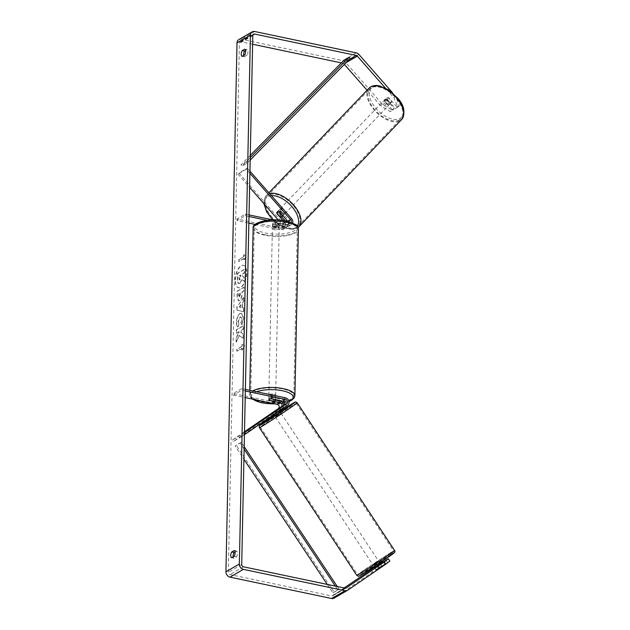 <?xml version="1.0" encoding="UTF-8"?>
<svg xmlns="http://www.w3.org/2000/svg" width="630" height="630" viewBox="0 0 630 630"><rect width="100%" height="100%" fill="white"/><g stroke="black" fill="none" stroke-linecap="round" stroke-linejoin="round"><path stroke-width="0.47" stroke-dasharray="3.15 2.36" d="M272.79 412.752L273.562 414.264L274.105 413.997L284.87 406.767A4.087 3.355 59.9 0 0 286.02 402.735A4.087 3.355 59.9 0 0 282.728 399.507L271.774 397.199A3.402 1.15 -178.8 0 0 268.805 398.278A3.402 1.15 -178.8 0 0 269.097 398.759L275.57 400.121M283.524 405.633A4.087 3.355 -120.1 0 1 282.193 408.327L273.688 414.138M244.471 432.637L240.778 435.165L241.707 436.59L244.432 434.724M241.707 436.59L233.328 441.449L279.342 409.98A4.087 3.355 59.9 0 0 280.492 405.94A4.087 3.355 59.9 0 0 277.2 402.712L233.376 393.498L233.344 395.097L245.212 397.593M245.346 391.002L241.723 390.238L233.344 395.097M245.377 389.403L241.755 388.639L241.723 390.238M241.755 388.639L233.376 393.498M240.778 435.165L232.399 440.023L233.328 441.449M232.399 440.023L244.495 431.755M271.743 398.798L271.774 397.199M269.065 400.223L269.097 398.759M275.444 411.162L276.373 412.587M374.33 565.945L379.481 562.488L374.33 565.945M376.267 569.89L381.922 566.181L376.267 569.89L374.582 567.331L377.882 565.071L379.575 567.63M377.11 566.244L378.583 568.473M381.882 566.22L380.418 564M280.208 411.957L274.523 415.705M272.664 412.839L273.176 412.571M272.68 412.823L273.806 414.524L277.106 412.272L275.987 410.563M278.326 409.193L279.397 410.815M276.09 413.075L275.011 411.437M376.897 565.921L380.197 563.661M377.882 565.071L374.582 567.331M277.106 412.272L273.806 414.524M280.61 413.666L275.46 417.123L280.61 413.666M378.016 561.361L372.865 564.811L378.016 561.361M390.34 552.935A21.546 0.528 -33.4 0 0 370.078 566.055A21.546 0.528 -33.4 0 0 357.722 574.804A21.546 0.528 -33.4 0 0 361.077 572.946A21.546 0.528 -33.4 0 0 381.331 559.826A21.546 0.528 -33.4 0 0 393.687 551.077A21.546 0.528 -33.4 0 0 390.34 552.935M263.671 425.258A21.546 0.528 -33.4 0 0 283.933 412.138A21.546 0.528 -33.4 0 0 296.281 403.389A21.546 0.528 -33.4 0 0 292.934 405.24A21.546 0.528 -33.4 0 0 272.672 418.359A21.546 0.528 -33.4 0 0 260.316 427.108A21.546 0.528 -33.4 0 0 263.671 425.258M235.171 279.815A11.482 5.253 101.9 0 1 243.188 265.309A11.482 5.253 101.9 0 1 246.48 273.262A11.482 5.253 101.9 0 1 238.463 287.776A11.482 5.253 101.9 0 1 235.171 279.815M235.47 279.877A11.482 5.253 101.9 0 1 243.479 265.372A11.482 5.253 101.9 0 1 246.771 273.325A11.482 5.253 101.9 0 1 238.762 287.831A11.482 5.253 101.9 0 1 235.47 279.877M252.614 44.234L241.203 41.84A2.04 1.677 59.9 0 0 239.384 43.383L228.304 572.284A2.04 1.677 59.9 0 0 230.044 574.576L331.648 595.941A2.04 1.677 59.9 0 0 332.798 595.728L344.145 587.971M239.368 335.467L236.384 341.988L236.478 337.782L239.29 331.789L236.565 333.372L236.644 329.821L243.345 325.93L243.275 329.482L241.534 330.49L240.755 332.223L243.18 334.002L243.085 338.263L239.077 335.404L236.384 341.988M242.55 307.684L242.66 302.723L243.865 301.132L243.944 297.47L237.116 306.779L237.045 310.173L243.645 311.7L243.723 307.92L242.259 307.621L242.66 302.723M243.684 55.464A3.402 1.559 -78.1 0 0 244.503 56.858L246.976 55.432A3.402 1.559 -78.1 0 0 247.976 51.999A3.402 1.559 -78.1 0 0 247.094 49.668L245.55 50.565M235.045 551.927L236.589 551.029A3.402 1.559 101.9 0 1 237.478 553.361A3.402 1.559 101.9 0 1 236.47 556.794L234.006 558.219A3.402 1.559 101.9 0 1 233.179 556.826M242.062 350.193L244.739 345.791L242.18 344.429L242.141 346.35L237.116 349.264L237.077 351.186L242.101 348.272L242.062 350.193L244.739 345.791M244.023 256.701L244.062 254.78L246.614 256.15L243.944 260.544L243.983 258.623L238.951 261.544L238.99 259.623L243.723 256.638L238.99 259.623M241.865 291.895L243.786 290.784L243.857 287.241L237.156 291.123L237.037 296.612L238.345 300.786L239.597 300.62C241.195 299.455 242.038 297.155 242.125 293.714L242.164 291.958L244.078 290.847L244.157 287.304L237.447 291.186L237.337 296.675L238.644 300.849L239.305 300.565C240.904 299.392 241.747 297.092 241.833 293.651L242.164 291.958M242.007 324.67L243.645 318.118L241.676 313.236L240.298 313.535C238.148 315.087 236.943 318.016 236.667 322.308C236.667 324.828 237.093 326.371 237.951 326.931L239.093 323.631L238.361 321.292L240.195 317.205L240.999 317.024L241.944 319.213L241.07 322.576L241.715 324.607L243.345 318.055L241.377 313.173L239.998 313.472C237.849 315.024 236.644 317.953 236.368 322.245C236.368 324.765 236.801 326.308 237.652 326.868L237.951 326.931M234.006 558.219L231.635 557.723M244.503 56.858L242.133 56.361M382.182 104.029L380.622 105.675L390.198 111.597L391.766 109.951L382.182 104.029L345.5 62.252A4.764 3.914 59.9 0 0 342.862 60.637L241.251 39.273A4.764 3.914 59.9 0 0 238.77 39.635M344.374 64.386L343.941 63.89A2.04 1.677 59.9 0 0 342.807 63.205L341.334 62.89M394.026 97.894L395.593 96.256L399.365 105.541L397.798 107.187L394.026 97.894L385.339 88.003M395.593 96.256L392.577 92.823M334.081 598.138A4.764 3.914 59.9 0 0 334.278 598.012L382.221 565.527L380.74 563.244M370.897 569.67L372.385 571.953M383.323 562.007L384.678 564.102L382.221 565.527M389.82 561.117L376.228 569.922L374.748 567.638L380.331 563.779M384.678 564.102L376.228 569.922L375.094 568.197M385.883 560.259L387.363 562.543M375.275 567.37L374.748 567.638M380.213 563.59L374.511 567.315M397.798 107.187L395.341 108.612L387.332 99.485A3.402 1.882 -136.4 0 0 385.095 99.249A3.402 1.882 -136.4 0 0 384.859 99.438A3.402 1.882 -136.4 0 0 384.647 101.044L392.655 110.163L390.198 111.597M380.622 105.675L367.054 90.224M392.655 110.163L394.223 108.525L386.214 99.398A3.402 1.882 43.6 0 1 386.426 97.792A3.402 1.882 43.6 0 1 386.662 97.611A3.402 1.882 43.6 0 1 388.891 97.847L396.908 106.966L395.341 108.612M387.332 99.485L388.891 97.847M394.223 108.525L391.766 109.951M399.365 105.541L396.908 106.966M384.647 101.044L386.214 99.398M247.094 49.668L244.723 49.171M246.976 55.432L244.605 54.928M374.874 567.512L376.354 569.788M377.559 565.953L379.039 568.236M236.589 551.029L234.218 550.533M236.47 556.794L234.1 556.29M239.825 283.476L241.652 279.57L244.227 281.342L244.306 277.231L242.33 275.83L242.361 274.27L244.393 273.089L244.471 269.53L237.754 273.428L237.628 279.5L238.589 283.642L237.975 283.193L239.825 283.476L241.944 279.633L244.227 281.342M239.809 283.484L237.975 283.193L237.329 279.436L237.455 273.365L244.172 269.467L244.101 273.026L242.07 274.207L242.03 275.767L244.015 277.168L243.928 281.279M244.44 345.728L242.18 344.429M241.889 344.366L242.141 346.35M241.849 346.287L237.116 349.264M242.101 348.272L237.077 351.186M236.778 351.123L236.817 349.201M241.81 348.209L241.77 350.13M238.699 259.56L238.951 261.544M243.723 256.638L243.763 254.725L246.314 256.087L243.645 260.481L243.983 258.623M243.684 258.56L238.66 261.481M242.361 302.66L243.865 301.132M243.566 301.069L243.944 297.47M243.645 297.407L237.116 306.779M236.825 306.716L237.045 310.173M236.754 310.118L243.645 311.7M243.345 311.637L243.723 307.92M243.424 307.857L242.259 307.621M240.904 304.581L240.841 307.44L238.975 307.117L240.904 304.581L241.14 307.503L239.274 307.18L241.195 304.644M239.447 296.974L238.935 293.832L240.707 292.808L239.739 297.037L238.605 295.439L238.644 293.769L240.416 292.745L239.447 296.974M236.093 341.925L236.179 337.719L238.99 331.726L236.274 333.309L236.345 329.758L243.046 325.868L242.975 329.419L241.243 330.427L240.455 332.16L242.881 333.939L243.085 338.263M242.794 338.2L239.077 335.404M237.652 326.868L239.093 323.631M238.794 323.568L238.069 321.229L239.92 317.134L240.707 316.961L241.644 319.15L241.07 322.576M240.77 322.513L241.715 324.607M240.014 279.83L239.384 279.854L238.943 278.318L238.998 275.987L240.904 275.113L240.014 279.83L239.243 278.381L239.29 276.05M238.998 275.987L240.605 275.05L239.723 279.767M281.736 216.901L277.909 212.546A3.402 1.882 43.6 0 1 278.121 210.94A3.402 1.882 43.6 0 1 278.365 210.759A3.402 1.882 43.6 0 1 280.594 210.995L288.776 220.319A4.087 3.355 -120.1 0 1 288.485 226.312A4.087 3.355 -120.1 0 1 286.351 226.619L275.397 224.319A3.402 1.15 -178.8 0 0 272.428 225.398A3.402 1.15 -178.8 0 0 272.719 225.871L283.673 228.178A4.087 3.355 59.9 0 0 285.8 227.863A4.087 3.355 59.9 0 0 286.099 221.87L285.138 220.776M279.618 212.019L280.594 210.995M249.905 173.281L246.354 169.226L247.33 168.202L238.951 173.061L283.248 223.524A4.087 3.355 -120.1 0 1 282.949 229.517A4.087 3.355 -120.1 0 1 280.822 229.832L255.166 224.438M247.33 168.202L249.952 171.187M291.194 222.351A2.386 1.961 -120.1 0 1 290.477 223.185A2.386 1.961 -120.1 0 1 289.233 223.366L272.735 219.894L279.61 225.422L288.493 229.194L297.108 228.288L298.132 227.595M292.666 222.933A4.087 3.355 -120.1 0 1 291.336 224.658A4.087 3.355 -120.1 0 1 289.202 224.965L267.159 220.335M278.255 219.972L282.272 224.548A2.386 1.961 -120.1 0 1 282.098 228.044A2.386 1.961 -120.1 0 1 280.854 228.225L237.03 219.012L236.998 220.61L248.866 223.107M287.808 221.343L287.8 221.343A2.386 1.961 -120.1 0 1 287.627 224.839A2.386 1.961 -120.1 0 1 286.39 225.02L275.428 222.713A3.402 1.15 -178.8 0 0 272.467 223.8A3.402 1.15 -178.8 0 0 272.751 224.272L283.705 226.572A2.386 1.961 59.9 0 0 284.949 226.398A2.386 1.961 59.9 0 0 285.122 222.894L282.949 220.429M249.039 214.917L245.409 214.153L237.03 219.012M249 216.515L245.377 215.751L236.998 220.61M245.377 215.751L245.409 214.153M246.354 169.226L237.967 174.085L238.951 173.061M237.967 174.085L249.614 187.346M275.428 222.713L275.397 224.319M272.751 224.272L272.719 225.871M277.082 213.412L277.909 212.546M273.924 395.782A3.402 1.15 1.2 0 1 275.649 396.821A3.402 1.15 1.2 0 1 270.569 397.727A3.402 1.15 1.2 0 1 268.845 396.68A3.402 1.15 1.2 0 1 273.924 395.782M273.121 401.074L273.16 399.16A3.402 1.15 1.2 0 1 270.546 399.003A3.402 1.15 1.2 0 1 268.931 398.27L268.892 400.192M271.239 398.829L271.278 396.908A3.402 1.15 1.2 0 1 273.892 397.058A3.402 1.15 1.2 0 1 275.507 397.798L275.468 399.585M277.476 226.099A3.402 1.15 1.2 0 1 279.2 227.139A3.402 1.15 1.2 0 1 274.121 228.044A3.402 1.15 1.2 0 1 272.396 226.997A3.402 1.15 1.2 0 1 277.476 226.099M276.806 224.989L276.767 226.91A3.402 1.15 1.2 0 1 274.152 226.761A3.402 1.15 1.2 0 1 272.538 226.02L272.577 224.107A3.402 1.15 1.2 0 1 272.467 223.8A3.402 1.15 1.2 0 1 274.924 222.744L279.153 223.634A3.402 1.15 1.2 0 1 279.271 223.941A3.402 1.15 1.2 0 1 276.806 224.989L272.577 224.107M279.153 223.634L279.114 225.556A3.402 1.15 1.2 0 0 277.499 224.816A3.402 1.15 1.2 0 0 274.885 224.666L274.924 222.744M274.885 224.666L279.114 225.556M276.767 226.91L272.538 226.02M273.16 399.16L268.931 398.27M271.278 396.908L275.507 397.798M273.955 394.175A3.402 1.15 1.2 0 1 275.68 395.223A3.402 1.15 1.2 0 1 270.601 396.12A3.402 1.15 1.2 0 1 268.876 395.081A3.402 1.15 1.2 0 1 273.955 394.175M277.444 227.698A3.402 1.15 1.2 0 1 279.169 228.737A3.402 1.15 1.2 0 1 274.089 229.643A3.402 1.15 1.2 0 1 272.365 228.595A3.402 1.15 1.2 0 1 277.444 227.698M265.159 234.825A21.546 7.292 1.2 0 1 254.229 228.218A21.546 7.292 1.2 0 1 286.374 222.516A21.546 7.292 1.2 0 1 297.305 229.123A21.546 7.292 1.2 0 1 265.159 234.825M261.67 401.302A21.546 7.292 1.2 0 1 250.74 394.703A21.546 7.292 1.2 0 1 282.886 388.993A21.546 7.292 1.2 0 1 293.816 395.601A21.546 7.292 1.2 0 1 261.67 401.302M384.087 100.304A3.402 1.851 43.7 0 1 387.781 101.69A3.402 1.851 43.7 0 1 388.765 105.186A3.402 1.851 43.7 0 1 388.537 105.368A3.402 1.851 43.7 0 1 384.843 103.981A3.402 1.851 43.7 0 1 383.851 100.485A3.402 1.851 43.7 0 1 384.087 100.304M391.624 101.304A3.402 1.851 43.7 0 1 391.34 102.509A3.402 1.851 43.7 0 1 391.104 102.69A3.402 1.851 43.7 0 1 389.308 102.627L386.135 99.004A3.402 1.851 43.7 0 1 386.418 97.8A3.402 1.851 43.7 0 1 386.655 97.618A3.402 1.851 43.7 0 1 388.442 97.681L391.624 101.304L389.844 103.155A3.402 1.851 43.7 0 0 386.67 99.54L388.442 97.681M386.135 99.004L384.355 100.863A3.402 1.851 43.7 0 0 387.537 104.486L389.308 102.627M279.358 209.719A3.402 1.851 43.7 0 1 283.059 211.105A3.402 1.851 43.7 0 1 284.043 214.602A3.402 1.851 43.7 0 1 283.815 214.783A3.402 1.851 43.7 0 1 280.114 213.397A3.402 1.851 43.7 0 1 279.129 209.9A3.402 1.851 43.7 0 1 279.358 209.719M282.508 215.31L283.539 214.224A3.402 1.851 43.7 0 0 280.366 210.601L279.192 211.822M276.869 213.168L278.05 211.932A3.402 1.851 43.7 0 0 281.232 215.547L280.043 216.791M278.121 210.94L277.153 211.964A3.402 1.851 43.7 0 1 277.381 211.782M386.67 99.54L389.844 103.155M387.537 104.486L384.355 100.863M281.232 215.547L278.05 211.932M280.366 210.601L283.539 214.224M280.35 208.688A3.402 1.851 43.7 0 1 284.043 210.073A3.402 1.851 43.7 0 1 285.036 213.57A3.402 1.851 43.7 0 1 284.799 213.751A3.402 1.851 43.7 0 1 281.106 212.365A3.402 1.851 43.7 0 1 280.114 208.869A3.402 1.851 43.7 0 1 280.35 208.688M383.095 101.335A3.402 1.851 43.7 0 1 386.788 102.721A3.402 1.851 43.7 0 1 387.781 106.218A3.402 1.851 43.7 0 1 387.544 106.399A3.402 1.851 43.7 0 1 383.851 105.013A3.402 1.851 43.7 0 1 382.867 101.517A3.402 1.851 43.7 0 1 383.095 101.335M399.412 119.913A21.546 11.702 43.7 0 1 376.023 111.108A21.546 11.702 43.7 0 1 369.755 88.972A21.546 11.702 43.7 0 1 371.235 87.822A21.546 11.702 43.7 0 1 394.624 96.626A21.546 11.702 43.7 0 1 400.885 118.763A21.546 11.702 43.7 0 1 399.412 119.913M296.659 227.265A21.546 11.702 43.7 0 1 273.278 218.46A21.546 11.702 43.7 0 1 267.01 196.324A21.546 11.702 43.7 0 1 268.49 195.174A21.546 11.702 43.7 0 1 291.871 203.978A21.546 11.702 43.7 0 1 298.14 226.115A21.546 11.702 43.7 0 1 296.659 227.265M250.236 157.595L246.007 161.886L240.983 164.808L250.283 155.358M250.181 160.044L247.11 163.17L242.077 166.084L240.983 164.808M247.11 163.17L246.007 161.886M350.162 58.511L345.13 61.433L242.077 166.084M344.035 60.149L345.13 61.433M244.133 449.111L240.117 443.087L235.092 446.001L243.92 459.262M327.238 584.419L332.876 592.885L337.9 589.971L335.341 586.12M244.18 446.662L241.258 442.276L235.092 446.001M241.258 442.276L240.117 443.087M337.9 589.971L334.018 592.074L236.234 445.19M339.042 589.16L337.294 586.53M332.876 592.885L334.018 592.074M287.721 405.114L284.87 406.767M282.193 408.327L279.342 409.98M280.051 401.058L277.2 402.712M285.579 397.853L282.728 399.507M356.816 575.403A22.633 0.551 146.6 0 1 369.794 566.212A22.633 0.551 146.6 0 1 391.08 552.423A22.633 0.551 146.6 0 1 394.6 550.478M390.86 554.636A20.932 0.512 -33.4 0 0 366.479 570.559A20.932 0.512 -33.4 0 0 362.423 574.08M297.195 402.791A22.633 0.551 -33.4 0 0 293.675 404.736A22.633 0.551 -33.4 0 0 272.388 418.517A22.633 0.551 -33.4 0 0 259.41 427.707M274.247 415.28A20.932 0.512 146.6 0 1 279.925 411.532L274.247 415.28M252.787 35.611L239.384 43.383M241.715 564.504L228.304 572.284M347.689 590.231L334.278 598.012M346.027 588.058L332.798 595.728M345.051 588.16L331.648 595.941M243.448 566.795L230.044 574.576M252.882 35.059L241.203 41.84M349.193 59.496L342.807 63.205M346.106 62.638L343.941 63.89M358.911 54.471L345.5 62.252M356.265 52.865L342.862 60.637M254.662 31.5L241.251 39.273M286.099 221.87L283.248 223.524M291.627 218.665L288.776 220.319M283.673 228.178L280.822 229.832M285.122 222.894L282.272 224.548M283.705 226.572L280.854 228.225M289.233 223.366L286.39 225.02M289.202 224.965L286.351 226.619M253.142 228.194A22.633 7.662 -178.8 0 0 264.624 235.132A22.633 7.662 -178.8 0 0 298.392 229.147M286.107 221.091A20.932 7.087 1.2 0 1 294.013 230.895A20.932 7.087 1.2 0 1 265.49 233.045A20.932 7.087 1.2 0 1 257.583 223.24A20.932 7.087 1.2 0 1 286.107 221.091M294.903 395.624A22.633 7.662 1.2 0 1 261.135 401.617A22.633 7.662 1.2 0 1 249.653 394.679A22.633 7.662 1.2 0 1 252.709 390.939M274.885 403.83A20.932 7.087 -178.8 0 0 282.783 403.074M284.524 402.72A20.932 7.087 -178.8 0 0 288.934 401.334M256.591 391.758A20.932 7.087 -178.8 0 0 253.087 399.247M368.975 88.216A22.633 12.293 -136.3 0 0 375.551 111.478A22.633 12.293 -136.3 0 0 400.121 120.724A22.633 12.293 -136.3 0 0 401.672 119.519M372.621 87.247A20.932 11.364 43.7 0 1 396.467 97.02A20.932 11.364 43.7 0 1 399.995 118.424A20.932 11.364 43.7 0 1 376.157 108.651A20.932 11.364 43.7 0 1 372.621 87.247M298.927 226.871A22.633 12.293 43.7 0 1 297.376 228.076A22.633 12.293 43.7 0 1 272.806 218.831A22.633 12.293 43.7 0 1 266.222 195.568A22.633 12.293 43.7 0 1 267.774 194.363A22.633 12.293 43.7 0 1 269.624 193.599M273.136 219.886A20.932 11.364 -136.3 0 0 295.273 227.839A20.932 11.364 -136.3 0 0 297.25 226.075M271.42 195.647A20.932 11.364 -136.3 0 0 267.9 196.662A20.932 11.364 -136.3 0 0 264.608 204.427M268.845 396.68L268.805 398.278M373.803 566.236L374.078 566.653M379.481 562.488L379.764 562.905M380.457 563.968L381.922 566.181M278.365 409.161L279.436 410.784M275.46 417.123L372.865 564.811M281.145 413.374L378.543 561.062M296.281 403.389L393.687 551.077M260.316 427.108L357.722 574.804M332.711 595.783L346.122 588.01M240.132 41.989L253.543 34.217M384.859 99.438L383.851 100.485M285.8 227.863L282.949 229.517M284.949 226.398L282.098 228.044M288.485 226.312L291.336 224.658M287.627 224.839L290.477 223.185M272.428 225.398L272.396 226.997M288.981 401.57L284.571 402.861M282.862 403.192L275.31 403.924M275.649 396.821L275.578 400.026M252.157 399.058L250.197 396.845L249.74 390.316M279.2 227.139L279.271 223.941M275.68 395.223L279.169 228.737M268.876 395.081L272.365 228.595M250.74 394.703L254.229 228.218M293.816 395.601L297.305 229.123M388.765 105.186L391.34 102.509M263.907 203.632L264.246 199.072L266.222 195.568L268.9 192.772M282.917 215.783L284.043 214.602M277.153 211.964L279.129 209.9M285.036 213.57L387.781 106.218M280.114 208.869L382.867 101.517M267.01 196.324L369.755 88.972M298.14 226.115L400.885 118.763"/><path stroke-width="0.94" d="M272.766 412.713L283.949 405.342A2.386 1.961 59.9 0 0 284.618 402.987A2.386 1.961 59.9 0 0 282.697 401.105L271.743 398.798A3.402 1.15 -178.8 0 0 268.774 399.885A3.402 1.15 -178.8 0 0 269.057 400.357L280.019 402.657A2.386 1.961 -120.1 0 1 281.933 404.547A2.386 1.961 -120.1 0 1 281.264 406.901L272.79 412.752M244.432 434.724L287.721 405.114A4.087 3.355 59.9 0 0 288.871 401.082A4.087 3.355 59.9 0 0 285.579 397.853L245.377 389.403M275.57 400.121L280.051 401.058A4.087 3.355 -120.1 0 1 283.524 405.633M244.471 432.637L286.8 403.688A2.386 1.961 59.9 0 0 287.461 401.334A2.386 1.961 59.9 0 0 285.548 399.452L245.346 391.002M244.495 431.755L278.421 408.547A2.386 1.961 59.9 0 0 279.082 406.2A2.386 1.961 59.9 0 0 277.168 404.31L245.212 397.593M380.418 564L380.197 563.661L377.11 566.244M273.814 414.627L274.523 415.705L280.208 411.957L279.436 410.784M278.326 409.193L272.664 412.839M279.397 410.815L276.09 413.075M278.295 409.153L273.176 412.571M276.121 413.115L279.421 410.855M385.339 88.003L357.344 56.117A2.04 1.677 59.9 0 0 356.21 55.424L254.607 34.059A2.04 1.677 59.9 0 0 252.787 35.611L241.715 564.504A2.04 1.677 59.9 0 0 243.448 566.795L345.051 588.16A2.04 1.677 59.9 0 0 346.209 587.955L384.308 561.897L388.34 558.834L385.883 560.259L375.275 567.37M245.55 50.565L244.629 51.101A3.402 1.559 -78.1 0 0 243.621 54.526A3.402 1.559 -78.1 0 0 243.684 55.464M233.179 556.826A3.402 1.559 101.9 0 1 233.116 555.888A3.402 1.559 101.9 0 1 234.124 552.463L235.045 551.927M231.635 557.723A3.402 1.559 101.9 0 1 230.745 555.392A3.402 1.559 101.9 0 1 231.753 551.959L234.218 550.533A3.402 1.559 101.9 0 1 235.108 552.864A3.402 1.559 101.9 0 1 234.1 556.29L231.635 557.723M241.251 54.03A3.402 1.559 -78.1 0 0 242.133 56.361L244.605 54.928A3.402 1.559 -78.1 0 0 245.605 51.503A3.402 1.559 -78.1 0 0 244.723 49.171L242.259 50.597A3.402 1.559 -78.1 0 0 241.251 54.03M392.577 92.823L358.911 54.471A4.764 3.914 59.9 0 0 356.265 52.865L254.662 31.5A4.764 3.914 59.9 0 0 252.181 31.862A4.764 3.914 59.9 0 0 250.425 35.107L239.345 564.008A4.764 3.914 59.9 0 0 243.393 569.362L345.004 590.727A4.764 3.914 59.9 0 0 347.484 590.365A4.764 3.914 59.9 0 0 347.689 590.231L385.788 564.173L384.308 561.897M252.181 31.862L238.77 39.635A4.764 3.914 59.9 0 0 237.014 42.887L225.934 571.78A4.764 3.914 59.9 0 0 229.989 577.135L331.593 598.5A4.764 3.914 59.9 0 0 334.081 598.138L347.484 590.365M341.334 62.89L252.614 44.234M344.145 587.971L374.511 567.315M388.34 558.834L389.82 561.117L385.788 564.173M380.331 563.779L383.197 561.818L380.213 563.59M367.054 90.224L344.374 64.386M244.629 51.101L242.259 50.597M234.124 552.463L231.753 551.959M282.949 220.429L276.932 213.57A3.402 1.882 43.6 0 1 277.145 211.971A3.402 1.882 43.6 0 1 277.381 211.782A3.402 1.882 43.6 0 1 279.618 212.019L287.8 221.343L290.65 219.689A2.386 1.961 -120.1 0 1 291.194 222.351M285.138 220.776L281.736 216.901M249.952 171.187L291.627 218.665A4.087 3.355 -120.1 0 1 292.666 222.933M249.905 173.281L290.65 219.689M255.166 224.438L248.866 223.107M263.907 203.632L266.679 211.838L272.759 219.894L249.039 214.917M267.159 220.335L249 216.515M249.614 187.346L278.255 219.972M275.468 399.719A3.402 1.15 1.2 0 1 275.578 400.026A3.402 1.15 1.2 0 1 273.121 401.074L268.892 400.192A3.402 1.15 1.2 0 1 268.774 399.885A3.402 1.15 1.2 0 1 271.239 398.829L275.468 399.585M282.508 215.31L282.358 215.46A3.402 1.851 43.7 0 1 282.067 216.673A3.402 1.851 43.7 0 1 281.838 216.854A3.402 1.851 43.7 0 1 280.043 216.791L276.869 213.168A3.402 1.851 43.7 0 1 277.153 211.964M277.381 211.782A3.402 1.851 43.7 0 1 279.177 211.845L279.192 211.822M282.358 215.46L279.177 211.845M250.236 157.595L349.059 57.236L344.035 60.149L250.283 155.358M349.059 57.236L350.162 58.511L250.181 160.044M335.341 586.12L244.133 449.111M327.238 584.419L243.92 459.262M337.294 586.53L244.18 446.662M280.019 402.657L277.168 404.31M281.264 406.901L278.421 408.547M285.548 399.452L282.697 401.105M286.8 403.688L283.949 405.342M360.336 573.45A22.633 0.551 146.6 0 1 356.816 575.403C358.565 575.82 356.785 577.702 362.376 574.119L393.199 553.652C394.916 552.384 395.388 551.329 394.6 550.478A22.633 0.551 146.6 0 1 381.623 559.668A22.633 0.551 146.6 0 1 360.336 573.45M356.816 575.403L259.41 427.707A22.633 0.551 -33.4 0 0 262.93 425.762A22.633 0.551 -33.4 0 0 284.217 411.981A22.633 0.551 -33.4 0 0 297.195 402.791L394.6 550.478M297.195 402.791C295.446 402.373 297.218 400.483 291.627 404.074L279.925 411.532A20.932 0.512 146.6 0 1 291.58 404.106A20.932 0.512 146.6 0 1 287.524 407.626A20.932 0.512 146.6 0 1 263.151 423.549A20.932 0.512 146.6 0 1 274.247 415.28L259.662 425.494L259.127 426.62L259.41 427.707M362.423 574.08A20.932 0.512 -33.4 0 0 386.804 558.156A20.932 0.512 -33.4 0 0 390.86 554.636M250.425 35.107L237.014 42.887M239.345 564.008L225.934 571.78M254.607 34.059L252.882 35.059M356.21 55.424L349.193 59.496M357.344 56.117L346.106 62.638M243.393 569.362L229.989 577.135M345.004 590.727L331.593 598.5M298.392 229.147A22.633 7.662 -178.8 0 0 286.91 222.209A22.633 7.662 -178.8 0 0 253.142 228.194C251.394 222.335 271.546 217.429 286.422 221.028L295.431 224.438C296.738 224.76 297.73 226.335 298.392 229.147L294.903 395.624L294.273 397.766L291.753 400.207L288.981 401.57M252.709 390.939A22.633 7.662 1.2 0 1 283.421 388.686A22.633 7.662 1.2 0 1 294.903 395.624M253.087 399.247A20.932 7.087 -178.8 0 0 261.938 402.727A20.932 7.087 -178.8 0 0 274.885 403.83M282.783 403.074A20.932 7.087 -178.8 0 0 284.524 402.72M288.934 401.334A20.932 7.087 -178.8 0 0 282.555 390.773A20.932 7.087 -178.8 0 0 256.591 391.758M401.672 119.519A22.633 12.293 -136.3 0 0 395.089 96.256A22.633 12.293 -136.3 0 0 370.527 87.011A22.633 12.293 -136.3 0 0 368.975 88.216L370.786 86.798C373.204 85.491 376.071 85.184 379.402 85.893L388.285 89.665L398.018 98.438C404.373 105.801 405.594 112.825 401.672 119.519L298.132 227.595M269.624 193.599A22.633 12.293 43.7 0 1 293.509 204.884A22.633 12.293 43.7 0 1 298.927 226.871M297.25 226.075A20.932 11.364 -136.3 0 0 292.147 206.908A20.932 11.364 -136.3 0 0 271.42 195.647M264.608 204.427A20.932 11.364 -136.3 0 0 273.136 219.886M374.078 566.653L375.094 568.197M379.764 562.905L380.457 563.968M284.571 402.861L282.862 403.192M275.31 403.924L261.623 402.791L252.157 399.058M275.586 399.609L275.578 400.026M249.74 390.316L253.142 228.194M268.9 192.772L368.975 88.216M282.067 216.673L282.917 215.783"/></g></svg>
